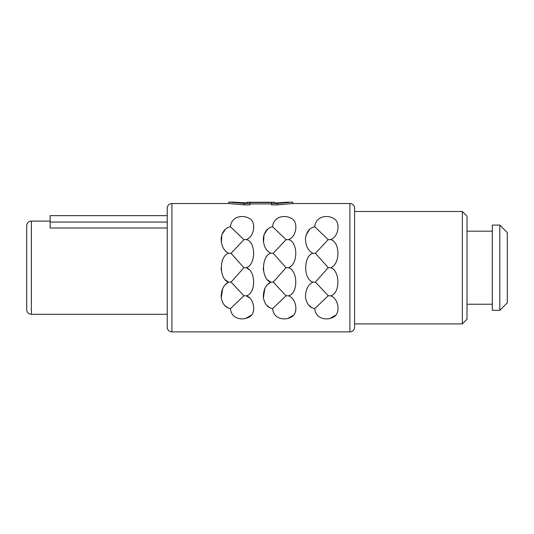 <?xml version="1.0" encoding="UTF-8"?>
<svg xmlns="http://www.w3.org/2000/svg" width="534" height="534" viewBox="0 0 534 534"><rect width="100%" height="100%" fill="white"/><g stroke="black" fill="none" stroke-linecap="round" stroke-linejoin="round"><path stroke-width="0.8" d="M507.3 302.831L507.3 232.57L499.804 225.074L492.308 225.074L492.308 310.327L499.804 310.327L507.3 302.831M499.804 310.327L499.804 225.074M492.308 304.24L467.016 304.24M492.308 231.169L467.016 231.169M354.596 323.911L462.331 323.911L467.016 319.232L467.016 216.177L462.331 211.491L354.596 211.491M462.331 323.911L462.331 211.491M277.133 204.882L271.512 204.882L271.512 202.499L249.965 202.499L249.965 204.882L244.345 204.882L228.712 203.527L171.908 203.527A4.686 4.686 0 0 0 167.229 208.213L167.229 327.195A4.686 4.686 0 0 0 171.908 331.874L349.91 331.874A4.686 4.686 180 0 0 354.596 327.195L354.596 208.213A4.686 4.686 0 0 0 349.91 203.527L292.766 203.527L277.133 204.882L277.133 203.447L292.766 202.126L276.111 202.94L288.393 202.126M249.965 203.915L271.512 203.915M312.984 253.27C303.285 255.819 303.272 279.562 312.984 282.139C308.045 284.655 305.541 289.662 305.475 297.164C306.623 303.926 309.733 307.744 314.8 308.619C315.494 318.698 326.354 320.8 332.876 317.336C340.932 314.539 339.017 298.566 330.626 295.836C340.378 293.673 340.298 270.638 330.626 267.701C340.358 264.577 340.365 241.829 330.626 239.572C339.017 236.842 340.932 220.862 332.876 218.066C326.354 214.601 315.494 216.704 314.8 226.79C309.747 227.651 306.636 231.469 305.475 238.237C305.541 245.74 308.045 250.746 312.984 253.27L315.394 253.31L328.216 267.701L315.394 282.092L328.216 295.749L314.8 308.619M270.825 253.27C261.126 255.819 261.119 279.562 270.825 282.139C265.885 284.655 263.382 289.662 263.315 297.164C264.47 303.926 267.574 307.744 272.64 308.619C273.335 318.698 284.195 320.8 290.716 317.336C298.773 314.539 296.857 298.566 288.467 295.836C298.219 293.673 298.146 270.638 288.467 267.701C298.199 264.577 298.206 241.829 288.467 239.572C296.857 236.842 298.773 220.862 290.716 218.066C284.195 214.601 273.335 216.704 272.64 226.79C267.587 227.651 264.477 231.469 263.315 238.237C263.382 245.74 265.885 250.746 270.825 253.27L273.241 253.31L286.057 267.701L273.241 282.092L286.057 295.749L272.64 308.619M228.672 253.27C218.973 255.819 218.96 279.562 228.672 282.139C223.726 284.655 221.223 289.662 221.156 297.164C222.311 303.926 225.421 307.744 230.481 308.619C231.175 318.698 242.036 320.8 248.557 317.336C256.614 314.539 254.705 298.566 246.308 295.836C256.06 293.673 255.986 270.638 246.308 267.701C256.04 264.577 256.053 241.829 246.308 239.572C254.698 236.842 256.614 220.862 248.564 218.066C242.036 214.601 231.182 216.704 230.481 226.79C225.428 227.651 222.318 231.469 221.156 238.237C221.223 245.74 223.733 250.746 228.672 253.27L231.082 253.31L243.898 267.701L231.082 282.092L243.898 295.749L230.481 308.619M312.984 282.139L315.394 282.092M314.8 226.79L328.216 239.659L315.394 253.31M328.216 239.659L330.626 239.572M328.216 267.701L330.626 267.701M328.216 295.749L330.626 295.836M267.668 284.422L270.825 282.139L273.241 282.092M272.64 226.79L286.057 239.659L273.241 253.31M286.057 239.659L288.467 239.572M286.057 267.701L288.467 267.701M286.057 295.749L288.467 295.836M225.515 284.422L228.672 282.139L231.082 282.092M230.481 226.79L243.898 239.659L231.082 253.31M243.898 239.659L246.308 239.572M243.898 267.701L246.308 267.701L248.791 269.396M243.898 295.749L246.308 295.836L249.224 297.718M228.712 203.527L228.712 202.126L244.345 203.447L249.965 203.447M244.345 204.882L244.345 203.447M338.062 309.887L337.388 312.357M335.519 315.3L329.972 318.451M306.109 234.913L309.66 229.326M311.716 307.511L308.792 305.241M295.903 309.887L295.249 312.317M293.366 315.3L287.813 318.451M263.522 242.569L264.003 234.753L267.501 229.326M270.418 281.932L267.888 280.05M263.436 270.378L263.262 267.955M269.563 307.511L266.633 305.241M263.369 297.725L264.884 288.48M253.743 309.887L253.076 312.357M251.207 315.3L245.653 318.451M221.37 242.569L221.844 234.753L225.348 229.326M228.258 281.932L225.728 280.05M221.276 270.378L221.103 267.955M227.404 307.511L224.474 305.241M221.209 297.725L222.725 288.48M292.766 203.527L292.766 202.126M271.512 203.447L277.133 203.447M274.322 202.94L276.111 202.94L274.322 202.94L274.322 202.259L247.155 202.259L247.155 202.94L245.366 202.94L233.084 202.126L247.155 202.94M233.084 202.126L228.712 202.126M167.229 314.312L31.386 314.312L31.386 221.096L50.123 221.096M167.229 222.051L50.123 222.051L50.123 228.005L167.229 228.005M167.229 215.643L50.123 215.643L50.123 222.051M31.386 221.096A4.686 4.686 0 0 0 26.7 225.782L26.7 309.627A4.686 4.686 0 0 0 31.386 314.312M349.91 331.874L349.91 203.527M171.908 331.874L171.908 203.527"/></g></svg>
